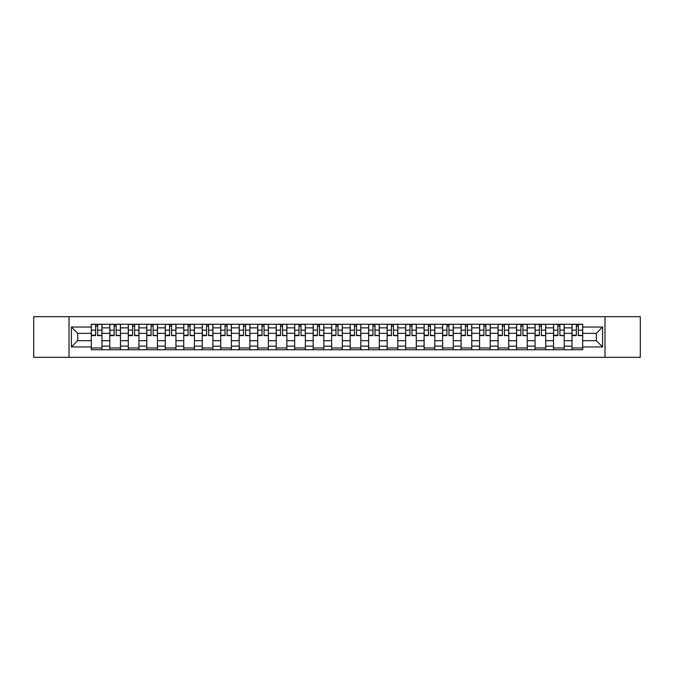 <?xml version="1.0" encoding="UTF-8"?>
<svg xmlns="http://www.w3.org/2000/svg" width="674" height="674" viewBox="0 0 674 674"><rect width="100%" height="100%" fill="white"/><g stroke="black" fill="none" stroke-linecap="round" stroke-linejoin="round"><path stroke-width="1.01" d="M604.982 357.33L640.3 357.33L640.3 316.67L33.7 316.67L33.7 357.33L604.982 357.33L604.982 316.67M109.795 349.739L109.795 327.876L101.968 327.876L101.968 349.739M101.968 327.876L101.968 324.261M109.795 327.876L109.795 324.261M120.461 324.261L120.461 349.739M128.279 349.739L128.279 324.261M138.945 324.261L138.945 349.739M146.772 349.739L146.772 324.261M157.438 324.261L157.438 349.739M165.256 349.739L165.256 324.261M175.931 324.261L175.931 349.739M183.749 349.739L183.749 324.261M194.415 324.261L194.415 349.739M202.242 349.739L202.242 324.261M212.908 324.261L212.908 349.739M220.727 349.739L220.727 324.261M231.393 324.261L231.393 349.739M239.219 349.739L239.219 324.261M249.886 324.261L249.886 349.739M257.712 349.739L257.712 324.261M268.378 324.261L268.378 349.739M276.197 349.739L276.197 324.261M286.863 324.261L286.863 349.739M294.69 349.739L294.69 324.261M305.356 324.261L305.356 349.739M313.174 349.739L313.174 324.261M323.84 324.261L323.84 349.739M331.667 349.739L331.667 324.261M342.333 324.261L342.333 349.739M350.16 349.739L350.16 324.261M360.826 324.261L360.826 349.739M368.644 349.739L368.644 324.261M379.31 324.261L379.31 349.739M387.137 349.739L387.137 324.261M397.803 324.261L397.803 349.739M405.622 349.739L405.622 324.261M416.288 324.261L416.288 349.739M424.115 349.739L424.115 324.261M434.781 324.261L434.781 349.739M442.607 349.739L442.607 324.261M453.273 324.261L453.273 349.739M461.092 349.739L461.092 324.261M471.758 324.261L471.758 349.739M479.585 349.739L479.585 324.261M490.251 324.261L490.251 349.739M498.069 349.739L498.069 324.261M508.744 324.261L508.744 349.739M516.562 349.739L516.562 324.261M527.228 324.261L527.228 349.739M535.055 349.739L535.055 324.261M545.721 324.261L545.721 349.739M553.539 349.739L553.539 324.261M564.205 324.261L564.205 349.739M572.032 349.739L572.032 324.261M572.032 340.673L564.205 340.673M553.539 340.673L545.721 340.673M535.055 340.673L527.228 340.673M516.562 340.673L508.744 340.673M498.069 340.673L490.251 340.673M479.585 340.673L471.758 340.673M461.092 340.673L453.273 340.673M442.607 340.673L434.781 340.673M424.115 340.673L416.288 340.673M405.622 340.673L397.803 340.673M387.137 340.673L379.31 340.673M368.644 340.673L360.826 340.673M350.16 340.673L342.333 340.673M331.667 340.673L323.84 340.673M313.174 340.673L305.356 340.673M294.69 340.673L286.863 340.673M276.197 340.673L268.378 340.673M257.712 340.673L249.886 340.673M239.219 340.673L231.393 340.673M220.727 340.673L212.908 340.673M202.242 340.673L194.415 340.673M183.749 340.673L175.931 340.673M165.256 340.673L157.438 340.673M146.772 340.673L138.945 340.673M128.279 340.673L120.461 340.673M109.795 340.673L101.968 340.673M572.032 333.327L564.205 333.327M553.539 333.327L545.721 333.327M535.055 333.327L527.228 333.327M516.562 333.327L508.744 333.327M498.069 333.327L490.251 333.327M479.585 333.327L471.758 333.327M461.092 333.327L453.273 333.327M442.607 333.327L434.781 333.327M424.115 333.327L416.288 333.327M405.622 333.327L397.803 333.327M387.137 333.327L379.31 333.327M368.644 333.327L360.826 333.327M350.16 333.327L342.333 333.327M331.667 333.327L323.84 333.327M313.174 333.327L305.356 333.327M294.69 333.327L286.863 333.327M276.197 333.327L268.378 333.327M257.712 333.327L249.886 333.327M239.219 333.327L231.393 333.327M220.727 333.327L212.908 333.327M202.242 333.327L194.415 333.327M183.749 333.327L175.931 333.327M165.256 333.327L157.438 333.327M146.772 333.327L138.945 333.327M128.279 333.327L120.461 333.327M109.795 333.327L101.968 333.327M77.67 340.673L91.302 340.673L91.302 333.327L77.67 333.327L77.67 340.673L71.393 346.958L71.393 327.042L91.302 327.042L91.302 333.327M582.698 333.327L582.698 340.673L596.33 340.673L596.33 333.327L582.698 333.327L582.698 324.261L91.302 324.261L91.302 327.042M582.698 327.042L602.607 327.042L602.607 346.958L582.698 346.958L582.698 340.673M91.302 340.673L91.302 349.739L582.698 349.739L582.698 346.958M91.302 346.958L71.393 346.958M69.018 357.33L69.018 316.67M101.968 347.961L91.302 347.961M95.632 326.039L97.646 326.039M120.461 347.961L109.795 347.961M114.117 326.039L116.13 326.039M138.945 347.961L128.279 347.961M132.609 326.039L134.623 326.039M157.438 347.961L146.772 347.961M151.094 326.039L153.116 326.039M175.931 347.961L165.256 347.961M169.587 326.039L171.6 326.039M194.415 347.961L183.749 347.961M188.08 326.039L190.093 326.039M212.908 347.961L202.242 347.961M206.564 326.039L208.578 326.039M231.393 347.961L220.727 347.961M225.057 326.039L227.071 326.039M249.886 347.961L239.219 347.961M243.541 326.039L245.563 326.039M268.378 347.961L257.712 347.961M262.034 326.039L264.048 326.039M286.863 347.961L276.197 347.961M280.527 326.039L282.541 326.039M305.356 347.961L294.69 347.961M299.012 326.039L301.025 326.039M323.84 347.961L313.174 347.961M317.505 326.039L319.518 326.039M342.333 347.961L331.667 347.961M335.989 326.039L338.011 326.039M360.826 347.961L350.16 347.961M354.482 326.039L356.495 326.039M379.31 347.961L368.644 347.961M372.975 326.039L374.988 326.039M397.803 347.961L387.137 347.961M391.459 326.039L393.473 326.039M416.288 347.961L405.622 347.961M409.952 326.039L411.966 326.039M434.781 347.961L424.115 347.961M428.437 326.039L430.459 326.039M453.273 347.961L442.607 347.961M446.929 326.039L448.943 326.039M471.758 347.961L461.092 347.961M465.422 326.039L467.436 326.039M490.251 347.961L479.585 347.961M483.907 326.039L485.92 326.039M508.744 347.961L498.069 347.961M502.4 326.039L504.413 326.039M527.228 347.961L516.562 347.961M520.884 326.039L522.906 326.039M545.721 347.961L535.055 347.961M539.377 326.039L541.391 326.039M564.205 347.961L553.539 347.961M557.87 326.039L559.883 326.039M582.698 347.961L572.032 347.961M576.354 326.039L578.368 326.039M71.393 327.042L77.67 333.327M596.33 340.673L602.607 346.958M596.33 333.327L602.607 327.042M97.646 335.231L101.909 335.635L97.646 335.635L97.646 324.379L101.909 324.379L99.541 324.379M101.909 335.231L101.909 324.379M95.632 325.921L97.646 325.921M99.364 324.379L91.361 324.379L91.361 335.635L95.632 335.635L95.632 324.379L93.913 324.379M116.13 335.231L120.402 335.635L116.13 335.635L116.13 324.379L120.402 324.379L118.026 324.379M120.402 335.231L120.402 324.379M114.117 325.921L116.13 325.921M117.849 324.379L109.854 324.379L109.854 335.635L114.117 335.635L114.117 324.379L112.398 324.379M134.623 335.231L138.886 335.635L134.623 335.635L134.623 324.379L138.886 324.379L136.519 324.379M138.886 335.231L138.886 324.379M132.609 325.921L134.623 325.921M136.342 324.379L128.338 324.379L128.338 335.635L132.609 335.635L132.609 324.379L130.891 324.379M153.116 335.231L157.379 335.635L153.116 335.635L153.116 324.379L157.379 324.379L155.012 324.379M157.379 335.231L157.379 324.379M151.094 325.921L153.116 325.921M154.826 324.379L146.831 324.379L146.831 335.635L151.094 335.635L151.094 324.379L149.375 324.379M171.6 335.231L175.872 335.635L171.6 335.635L171.6 324.379L175.872 324.379L173.496 324.379M175.872 335.231L175.872 324.379M169.587 325.921L171.6 325.921M173.319 324.379L165.324 324.379L165.324 335.635L169.587 335.635L169.587 324.379L167.868 324.379M190.093 335.231L194.356 335.635L190.093 335.635L190.093 324.379L194.356 324.379L191.989 324.379M194.356 335.231L194.356 324.379M188.08 325.921L190.093 325.921M191.812 324.379L183.808 324.379L183.808 335.635L188.08 335.635L188.08 324.379L186.361 324.379M208.578 335.231L212.849 335.635L208.578 335.635L208.578 324.379L212.849 324.379L210.473 324.379M212.849 335.231L212.849 324.379M206.564 325.921L208.578 325.921M210.296 324.379L202.301 324.379L202.301 335.635L206.564 335.635L206.564 324.379L204.845 324.379M227.071 335.231L231.334 335.635L227.071 335.635L227.071 324.379L231.334 324.379L228.966 324.379M231.334 335.231L231.334 324.379M225.057 325.921L227.071 325.921M228.789 324.379L220.786 324.379L220.786 335.635L225.057 335.635L225.057 324.379L223.338 324.379M245.563 335.231L249.827 335.635L245.563 335.635L245.563 324.379L249.827 324.379L247.459 324.379M249.827 335.231L249.827 324.379M243.541 325.921L245.563 325.921M247.282 324.379L239.278 324.379L239.278 335.635L243.541 335.635L243.541 324.379L241.823 324.379M264.048 335.231L268.319 335.635L264.048 335.635L264.048 324.379L268.319 324.379L265.944 324.379M268.319 335.231L268.319 324.379M262.034 325.921L264.048 325.921M265.767 324.379L257.771 324.379L257.771 335.635L262.034 335.635L262.034 324.379L260.316 324.379M282.541 335.231L286.804 335.635L282.541 335.635L282.541 324.379L286.804 324.379L284.436 324.379M286.804 335.231L286.804 324.379M280.527 325.921L282.541 325.921M284.26 324.379L276.256 324.379L276.256 335.635L280.527 335.635L280.527 324.379L278.809 324.379M301.025 335.231L305.297 335.635L301.025 335.635L301.025 324.379L305.297 324.379L302.921 324.379M305.297 335.231L305.297 324.379M299.012 325.921L301.025 325.921M302.744 324.379L294.749 324.379L294.749 335.635L299.012 335.635L299.012 324.379L297.293 324.379M319.518 335.231L323.781 335.635L319.518 335.635L319.518 324.379L323.781 324.379L321.414 324.379M323.781 335.231L323.781 324.379M317.505 325.921L319.518 325.921M321.237 324.379L313.233 324.379L313.233 335.635L317.505 335.635L317.505 324.379L315.786 324.379M338.011 335.231L342.274 335.635L338.011 335.635L338.011 324.379L342.274 324.379L339.907 324.379M342.274 335.231L342.274 324.379M335.989 325.921L338.011 325.921M339.73 324.379L331.726 324.379L331.726 335.635L335.989 335.635L335.989 324.379L334.27 324.379M356.495 335.231L360.767 335.635L356.495 335.635L356.495 324.379L360.767 324.379L358.391 324.379M360.767 335.231L360.767 324.379M354.482 325.921L356.495 325.921M358.214 324.379L350.219 324.379L350.219 335.635L354.482 335.635L354.482 324.379L352.763 324.379M374.988 335.231L379.251 335.635L374.988 335.635L374.988 324.379L379.251 324.379L376.884 324.379M379.251 335.231L379.251 324.379M372.975 325.921L374.988 325.921M376.707 324.379L368.703 324.379L368.703 335.635L372.975 335.635L372.975 324.379L371.256 324.379M393.473 335.231L397.744 335.635L393.473 335.635L393.473 324.379L397.744 324.379L395.368 324.379M397.744 335.231L397.744 324.379M391.459 325.921L393.473 325.921M395.191 324.379L387.196 324.379L387.196 335.635L391.459 335.635L391.459 324.379L389.741 324.379M411.966 335.231L416.229 335.635L411.966 335.635L411.966 324.379L416.229 324.379L413.861 324.379M416.229 335.231L416.229 324.379M409.952 325.921L411.966 325.921M413.684 324.379L405.681 324.379L405.681 335.635L409.952 335.635L409.952 324.379L408.233 324.379M430.459 335.231L434.722 335.635L430.459 335.635L430.459 324.379L434.722 324.379L432.354 324.379M434.722 335.231L434.722 324.379M428.437 325.921L430.459 325.921M432.177 324.379L424.173 324.379L424.173 335.635L428.437 335.635L428.437 324.379L426.718 324.379M448.943 335.231L453.214 335.635L448.943 335.635L448.943 324.379L453.214 324.379L450.839 324.379M453.214 335.231L453.214 324.379M446.929 325.921L448.943 325.921M450.662 324.379L442.666 324.379L442.666 335.635L446.929 335.635L446.929 324.379L445.211 324.379M467.436 335.231L471.699 335.635L467.436 335.635L467.436 324.379L471.699 324.379L469.331 324.379M471.699 335.231L471.699 324.379M465.422 325.921L467.436 325.921M469.155 324.379L461.151 324.379L461.151 335.635L465.422 335.635L465.422 324.379L463.704 324.379M485.92 335.231L490.192 335.635L485.92 335.635L485.92 324.379L490.192 324.379L487.824 324.379M490.192 335.231L490.192 324.379M483.907 325.921L485.92 325.921M487.639 324.379L479.644 324.379L479.644 335.635L483.907 335.635L483.907 324.379L482.188 324.379M504.413 335.231L508.676 335.635L504.413 335.635L504.413 324.379L508.676 324.379L506.309 324.379M508.676 335.231L508.676 324.379M502.4 325.921L504.413 325.921M506.132 324.379L498.128 324.379L498.128 335.635L502.4 335.635L502.4 324.379L500.681 324.379M522.906 335.231L527.169 335.635L522.906 335.635L522.906 324.379L527.169 324.379L524.802 324.379M527.169 335.231L527.169 324.379M520.884 325.921L522.906 325.921M524.625 324.379L516.621 324.379L516.621 335.635L520.884 335.635L520.884 324.379L519.174 324.379M541.391 335.231L545.662 335.635L541.391 335.635L541.391 324.379L545.662 324.379L543.286 324.379M545.662 335.231L545.662 324.379M539.377 325.921L541.391 325.921M543.109 324.379L535.114 324.379L535.114 335.635L539.377 335.635L539.377 324.379L537.658 324.379M559.883 335.231L564.146 335.635L559.883 335.635L559.883 324.379L564.146 324.379L561.779 324.379M564.146 335.231L564.146 324.379M557.87 325.921L559.883 325.921M561.602 324.379L553.598 324.379L553.598 335.635L557.87 335.635L557.87 324.379L556.151 324.379M578.368 335.231L582.639 335.635L578.368 335.635L578.368 324.379L582.639 324.379L580.272 324.379M582.639 335.231L582.639 324.379M576.354 325.921L578.368 325.921M580.087 324.379L572.091 324.379L572.091 335.635L576.354 335.635L576.354 324.379L574.636 324.379M553.539 327.876L545.721 327.876M535.055 327.876L527.228 327.876M516.562 327.876L508.744 327.876M498.069 327.876L490.251 327.876M479.585 327.876L471.758 327.876M461.092 327.876L453.273 327.876M442.607 327.876L434.781 327.876M424.115 327.876L416.288 327.876M405.622 327.876L397.803 327.876M387.137 327.876L379.31 327.876M368.644 327.876L360.826 327.876M350.16 327.876L342.333 327.876M331.667 327.876L323.84 327.876M313.174 327.876L305.356 327.876M294.69 327.876L286.863 327.876M276.197 327.876L268.378 327.876M257.712 327.876L249.886 327.876M239.219 327.876L231.393 327.876M220.727 327.876L212.908 327.876M202.242 327.876L194.415 327.876M183.749 327.876L175.931 327.876M165.256 327.876L157.438 327.876M146.772 327.876L138.945 327.876M128.279 327.876L120.461 327.876M572.032 327.876L564.205 327.876M553.539 346.124L545.721 346.124M535.055 346.124L527.228 346.124M516.562 346.124L508.744 346.124M498.069 346.124L490.251 346.124M479.585 346.124L471.758 346.124M461.092 346.124L453.273 346.124M442.607 346.124L434.781 346.124M424.115 346.124L416.288 346.124M405.622 346.124L397.803 346.124M387.137 346.124L379.31 346.124M368.644 346.124L360.826 346.124M350.16 346.124L342.333 346.124M331.667 346.124L323.84 346.124M313.174 346.124L305.356 346.124M294.69 346.124L286.863 346.124M276.197 346.124L268.378 346.124M257.712 346.124L249.886 346.124M239.219 346.124L231.393 346.124M220.727 346.124L212.908 346.124M202.242 346.124L194.415 346.124M183.749 346.124L175.931 346.124M165.256 346.124L157.438 346.124M146.772 346.124L138.945 346.124M128.279 346.124L120.461 346.124M109.795 346.124L101.968 346.124M572.032 346.124L564.205 346.124M97.646 330.134L101.909 330.134M91.361 335.231L95.632 335.231M91.361 330.134L95.632 330.134M116.13 330.134L120.402 330.134M109.854 335.231L114.117 335.231M109.854 330.134L114.117 330.134M134.623 330.134L138.886 330.134M128.338 335.231L132.609 335.231M128.338 330.134L132.609 330.134M153.116 330.134L157.379 330.134M146.831 335.231L151.094 335.231M146.831 330.134L151.094 330.134M171.6 330.134L175.872 330.134M165.324 335.231L169.587 335.231M165.324 330.134L169.587 330.134M190.093 330.134L194.356 330.134M183.808 335.231L188.08 335.231M183.808 330.134L188.08 330.134M208.578 330.134L212.849 330.134M202.301 335.231L206.564 335.231M202.301 330.134L206.564 330.134M227.071 330.134L231.334 330.134M220.786 335.231L225.057 335.231M220.786 330.134L225.057 330.134M245.563 330.134L249.827 330.134M239.278 335.231L243.541 335.231M239.278 330.134L243.541 330.134M264.048 330.134L268.319 330.134M257.771 335.231L262.034 335.231M257.771 330.134L262.034 330.134M282.541 330.134L286.804 330.134M276.256 335.231L280.527 335.231M276.256 330.134L280.527 330.134M301.025 330.134L305.297 330.134M294.749 335.231L299.012 335.231M294.749 330.134L299.012 330.134M319.518 330.134L323.781 330.134M313.233 335.231L317.505 335.231M313.233 330.134L317.505 330.134M338.011 330.134L342.274 330.134M331.726 335.231L335.989 335.231M331.726 330.134L335.989 330.134M356.495 330.134L360.767 330.134M350.219 335.231L354.482 335.231M350.219 330.134L354.482 330.134M374.988 330.134L379.251 330.134M368.703 335.231L372.975 335.231M368.703 330.134L372.975 330.134M393.473 330.134L397.744 330.134M387.196 335.231L391.459 335.231M387.196 330.134L391.459 330.134M411.966 330.134L416.229 330.134M405.681 335.231L409.952 335.231M405.681 330.134L409.952 330.134M430.459 330.134L434.722 330.134M424.173 335.231L428.437 335.231M424.173 330.134L428.437 330.134M448.943 330.134L453.214 330.134M442.666 335.231L446.929 335.231M442.666 330.134L446.929 330.134M467.436 330.134L471.699 330.134M461.151 335.231L465.422 335.231M461.151 330.134L465.422 330.134M485.92 330.134L490.192 330.134M479.644 335.231L483.907 335.231M479.644 330.134L483.907 330.134M504.413 330.134L508.676 330.134M498.128 335.231L502.4 335.231M498.128 330.134L502.4 330.134M522.906 330.134L527.169 330.134M516.621 335.231L520.884 335.231M516.621 330.134L520.884 330.134M541.391 330.134L545.662 330.134M535.114 335.231L539.377 335.231M535.114 330.134L539.377 330.134M559.883 330.134L564.146 330.134M553.598 335.231L557.87 335.231M553.598 330.134L557.87 330.134M578.368 330.134L582.639 330.134M572.091 335.231L576.354 335.231M572.091 330.134L576.354 330.134"/></g></svg>
